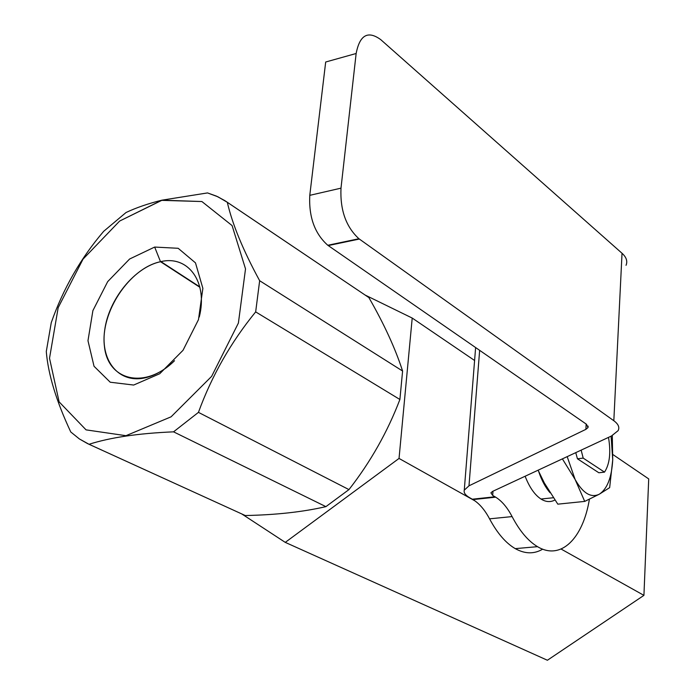 <?xml version="1.0" encoding="UTF-8"?>
<svg xmlns="http://www.w3.org/2000/svg" width="695" height="695" viewBox="0 0 695 695"><rect width="100%" height="100%" fill="white"/><g stroke="black" fill="none" stroke-linecap="round" stroke-linejoin="round"><path stroke-width="1.04" d="M581.15 450.125L583.192 458.109L577.432 458.787L598.838 472.765L604.511 472.131C609.724 464.086 611.044 452.497 608.49 437.39M604.511 472.131L583.192 458.109M575.764 452.636L577.432 458.787M567.181 456.632L575.121 479.48C582.914 493.259 590.959 498.176 599.246 494.232C607.195 489.063 611.687 477.604 612.729 459.864L611.096 436.173M562.385 458.874L575.121 479.48L584.721 501.408L599.246 494.232L609.654 487.647L612.729 459.864L612.295 435.591M584.721 501.408L557.807 504.162L544.289 482.877L538.104 470.185M538.608 471.34C541.666 480.384 545.488 487.516 550.075 492.738M525.125 476.24C529.434 487.308 534.724 494.909 540.979 499.027L541.509 499.357C546.209 502.077 550.675 502.303 554.888 500.018M626.039 265.299C627.733 261.251 626.395 257.246 622.034 253.275L380.73 39.624C367.942 30.328 359.749 34.959 356.144 53.498L340.993 188.154C340.02 210.012 345.997 226.874 358.924 238.741L613.824 420.736C618.385 424.08 619.81 427.399 618.09 430.683L611.4 436.034L492.529 491.426L490.896 492.851L492.685 495.439L495.683 497.168C501.894 501.06 507.367 507.532 512.093 516.593C519.721 531.084 528.2 541.11 537.53 546.67C560.882 560.83 583.053 538.434 589.395 499.245M356.144 53.498L325.686 62.011L309.779 195.338L340.993 188.154M512.093 516.593L489.558 518.835C484.797 509.852 479.272 503.441 472.991 499.592L469.959 497.889C465.468 495.335 463.565 492.764 464.269 490.166L468.986 485.822L585.876 429.362L588.031 427.555L586.467 424.254L327.788 245.266C314.705 233.598 308.71 216.953 309.779 195.338M489.558 518.835C497.246 533.195 505.812 543.125 515.256 548.633C524.986 554.028 534.134 554.202 542.691 549.163M612.886 454.547L648.713 478.916L612.886 454.547L648.713 478.916L643.926 595.363L547.399 660.25L285.263 542.378L241.791 513.952L285.263 542.378L547.399 660.25L643.926 595.363L547.399 660.25L285.263 542.378L241.791 513.952M365.118 295.045L412.213 318.058L365.118 295.045L412.213 318.058L399.034 458.439L285.263 542.378L399.034 458.439L474.98 500.904M474.589 360.488L412.213 318.058L474.589 360.488L412.213 318.058L399.034 458.439L285.263 542.378M561.1 549.05L643.926 595.363L648.713 478.916L643.926 595.363L561.1 549.05L643.926 595.363M89.029 444.287L79.369 438.936L70.768 431.977C56.33 401.215 48.172 374.397 46.287 351.54L51.256 322.662C63.141 288.764 80.611 258.323 103.668 231.331L126.038 212.514C136.185 207.709 148.148 203.6 161.909 200.177C148.148 203.6 136.185 207.709 126.038 212.514L103.668 231.331L126.038 212.514C136.185 207.709 148.148 203.6 161.909 200.177L207.518 192.923L217.83 196.755L226.023 201.411L368.88 297.582C384.074 323.983 395.307 348.464 402.596 371.026L399.894 399.486C387.584 431.821 370.609 461.854 348.959 489.601L325.903 506.638C302.977 511.946 276.097 514.908 245.274 515.534L89.029 444.287C110.279 437.476 138.453 433.324 173.55 431.838L325.903 506.638C302.977 511.946 276.097 514.908 245.274 515.534L87.587 443.618L79.369 438.936L70.768 431.977C56.33 401.215 48.172 374.397 46.287 351.54L51.256 322.662C63.141 288.764 80.611 258.323 103.668 231.331C80.611 258.323 63.141 288.764 51.256 322.662L46.287 351.54C48.172 374.397 56.33 401.215 70.768 431.977L79.369 438.936L89.029 444.287C110.279 437.476 138.453 433.324 173.55 431.838L325.903 506.638C302.977 511.946 276.097 514.908 245.274 515.534L89.029 444.287C110.279 437.476 138.453 433.324 173.55 431.838L325.903 506.638L348.959 489.601L198.44 412.37L173.55 431.838L198.44 412.37C211.758 375.83 230.827 342.34 255.664 311.89L399.894 399.486C387.584 431.821 370.609 461.854 348.959 489.601L198.44 412.37L173.55 431.838M402.596 371.026L399.894 399.486L402.596 371.026L259.652 280.719C243.076 250.217 232.295 224.077 227.317 202.306L217.83 196.755L207.518 192.923L216.406 196.103L224.702 200.542L368.88 297.582C384.074 323.983 395.307 348.464 402.596 371.026L259.652 280.719C243.076 250.217 232.295 224.077 227.317 202.306L368.88 297.582C384.074 323.983 395.307 348.464 402.596 371.026L259.652 280.719L255.664 311.89L399.894 399.486C387.584 431.821 370.609 461.854 348.959 489.601L325.903 506.638M174.523 360.722C145.229 389.826 107.794 380.869 104.441 346.388C100.097 312.533 129.487 268.079 160.519 261.711L199.891 287.287L160.519 261.711C129.487 268.079 100.097 312.533 104.441 346.388C107.794 380.869 145.229 389.826 174.523 360.722C165.592 369.34 156.236 374.944 146.428 377.524C119.54 384.526 100.254 361.548 104.658 330.386C108.629 299.31 134.63 267.193 160.519 261.711L160.936 261.624C188.258 255.022 208.17 282.127 199.274 317.024C208.222 281.927 188.024 254.778 160.519 261.711L154.664 247.064L178.172 248.289L195.486 262.875L202.871 288.329L198.475 319.657L183.02 350.306L159.746 373.728L133.666 385.047L110.227 382.224L94.034 366.274L87.978 340.715L92.895 310.622L107.69 281.623L129.6 259.018L154.664 247.064L178.172 248.289L195.486 262.875L202.871 288.329L198.475 319.657L183.02 350.306L159.746 373.728L133.666 385.047L110.227 382.224L94.034 366.274L87.978 340.715L92.895 310.622L107.69 281.623L129.6 259.018L154.664 247.064L178.172 248.289L195.486 262.875L202.871 288.329L198.475 319.657L183.02 350.306L159.746 373.728L133.666 385.047L110.227 382.224L94.034 366.274L87.978 340.715L92.895 310.622L107.69 281.623L129.6 259.018L154.664 247.064L160.519 261.711C188.024 254.778 208.222 281.927 199.274 317.024M161.761 200.36L201.889 201.533L232.087 225.571L245.517 268.878L238.394 323.071L211.619 376.386L171.074 416.826L125.96 435.695L86.058 429.866L59.118 401.866L49.519 358.246L58.18 307.65L83.026 259.131L119.636 221.062L161.761 200.36L201.889 201.533L232.087 225.571L245.517 268.878L238.394 323.071L211.619 376.386L171.074 416.826L125.96 435.695L86.058 429.866L59.118 401.866L49.519 358.246L58.18 307.65L83.026 259.131L119.636 221.062L161.909 200.177L201.889 201.533L232.087 225.571L245.517 268.878L238.394 323.071L211.619 376.386L171.074 416.826L125.96 435.695L86.058 429.866L59.118 401.866L49.519 358.246L58.18 307.65L83.026 259.131L119.636 221.062L161.761 200.36M412.213 318.058L399.034 458.439M348.959 489.601L198.44 412.37C211.758 375.83 230.827 342.34 255.664 311.89L259.652 280.719L255.664 311.89L399.894 399.486M259.652 280.719C243.076 250.217 232.295 224.077 227.317 202.306M198.44 412.37C211.758 375.83 230.827 342.34 255.664 311.89M622.034 253.275L613.824 420.736M586.172 424.054L585.876 429.362M479.646 350.349L468.986 485.822M492.998 491.209L492.685 495.439M359.35 239.054L328.222 245.57M472.313 499.201L495.014 496.769M553.342 497.742L540.979 499.027M588.109 426.105L588.031 427.555M475.623 347.561L464.269 490.166M515.256 548.633L537.53 546.67M472.991 499.592L495.683 497.168M327.788 245.266L358.924 238.741M199.795 286.887L160.936 261.624"/></g></svg>
